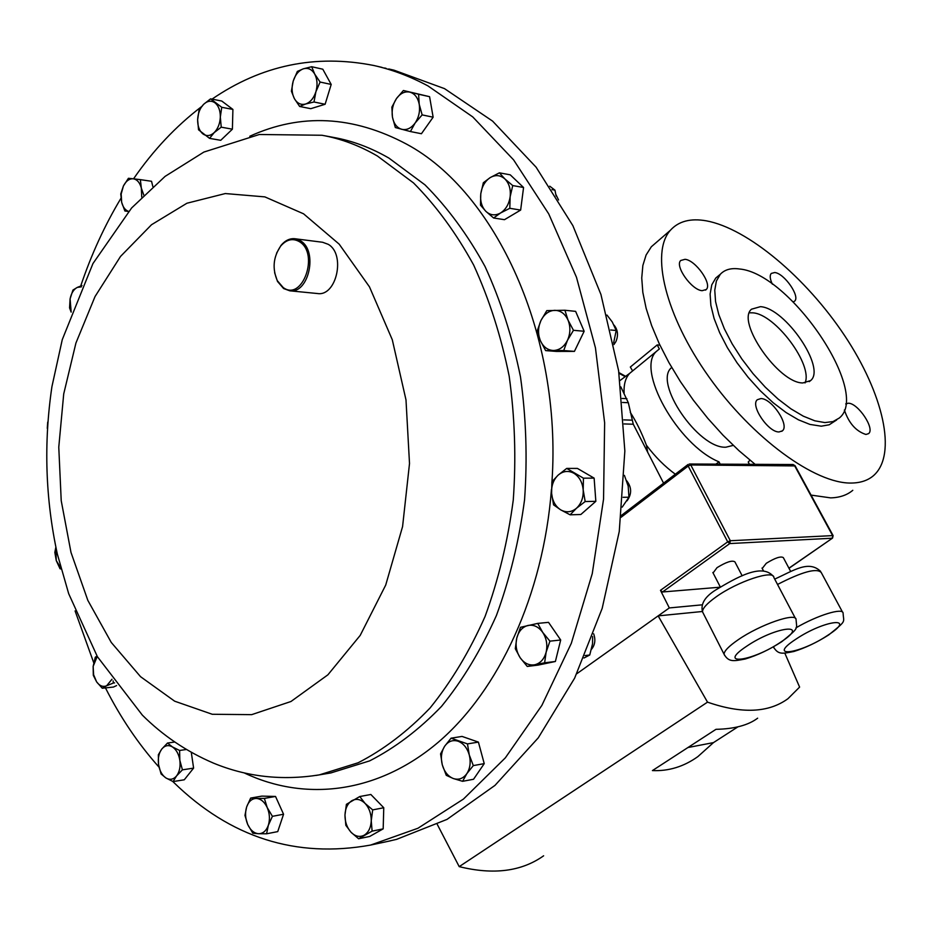 <?xml version="1.0" encoding="UTF-8"?>
<svg xmlns="http://www.w3.org/2000/svg" width="932" height="932" viewBox="0 0 932 932"><rect width="100%" height="100%" fill="white"/><g stroke="black" fill="none" stroke-linecap="round" stroke-linejoin="round"><path stroke-width="1.4" d="M749.41 312.803L752.788 312.837C775.144 313.991 813.287 364.995 805.038 382.935M802.848 382.947L810.595 380.594C826.381 368.21 785.292 308.003 760.454 306.663L751.53 309.191C735.884 321.517 778.663 383.332 802.848 382.947M779.07 431.947L782.414 430.829C789.777 425.248 771.778 398.348 760.896 398.57L757.32 399.723C750.004 405.292 768.306 432.495 779.07 431.947M844.369 409.998C848.784 423.093 855.96 431.248 865.91 434.475L868.566 433.636C875.299 428.895 857.999 402.974 848.318 403.218L845.697 403.917M793.272 301.921L794.635 301.141C800.413 296.469 784.243 273.274 774.725 272.528L771.253 273.437C769.576 275.453 769.948 279.041 772.372 284.19M702.134 290.691L706.258 289.514C712.456 284.074 695.656 260.191 685.043 259.306L680.709 260.506C674.547 265.958 691.637 290.097 702.134 290.691M283.177 287.522C302.364 302.038 319.746 253.527 299.37 241.656C292.764 237.928 286.532 239.407 280.672 246.083C273.262 256.987 272.144 268.521 277.317 280.695L283.177 287.522M276.594 253.131L280.998 245.407C285.11 240.491 289.736 238.266 294.885 238.732L300.465 240.794C318.231 250.731 308.876 293.999 289.794 290.807L283.596 288.547L277.503 281.441L274.614 272.692M295.083 238.767L322.6 242.262L328.18 244.3C345.9 254.11 336.568 296.702 317.521 293.533L317.311 293.51M851.545 483.044C815.384 484.023 752.427 438.343 708.903 376.866C665.168 315.459 650.291 252.432 670.364 230.297C678.578 221.222 690.519 218.065 706.223 220.814C747.767 228.387 806.192 277.783 844.59 335.555C883.07 393.222 897.679 454.711 873.412 475.728C867.82 480.469 860.527 482.904 851.545 483.044M852.792 490.302C847.083 495.113 839.697 497.63 830.633 497.874L811.061 495.102M755.13 464.334L738.959 450.68L723.046 435.232L707.761 418.305L693.443 400.294L680.407 381.596L668.955 362.641L659.297 343.838L651.654 325.618L646.132 308.341L642.824 292.357L641.74 277.992L642.859 265.48L646.097 255.019L651.328 246.77L657.666 241.283M824.867 422.58L814.778 420.798L803.314 416.173L790.918 408.833L778.069 399.036L765.265 387.141L753.021 373.615L741.849 358.995L732.179 343.885L724.397 328.88L718.793 314.573L715.555 301.525L714.762 290.213L716.393 281.021L720.343 274.241C724.805 269.546 731.201 267.799 739.519 268.987C790.091 273.332 871.257 392.955 839.289 418.025L832.998 421.59L824.867 422.58M836.668 419.959L829.189 424.794L821.29 426.18L809.908 424.41L798.444 419.819L786.049 412.515L773.199 402.752L760.407 390.881L748.186 377.378L737.037 362.793L727.403 347.694L719.655 332.701L714.075 318.418L710.871 305.37L710.114 294.046L711.78 284.843L715.753 278.051L719.131 275.255M671.704 367.476L671.518 367.662C653.041 382.271 698.383 448.968 725.923 447.197L733.251 445.38M720.203 464.159L718.968 461.841C677.413 444.913 635.24 368.49 656.757 351.119L659.343 348.964L657.2 344.922L630.323 367.045L632.63 370.924M624.114 393.234C623.648 384.368 625.535 377.716 629.776 373.266L620.013 380.524M742.175 575.813L734.905 561.868C732.214 560.05 726.261 561.984 717.023 567.67L713.085 572.947M790.627 571.374L783.323 557.616C780.795 555.996 775.109 557.895 766.279 563.301L762.225 568.473M591.54 649.231C595.047 644.897 595.758 639.748 593.649 633.795M558.571 199.996L555.88 194.473M613.932 344.572L615.912 341.578C618.499 335.345 617.881 329.858 614.06 325.128M627.026 500.845C631.943 494.007 631.814 487.296 626.63 480.691M386.931 841.584L396.531 839.383L447.022 819.391L494.985 785.385L538.253 737.864L574.636 678.147L602.177 608.386L619.256 531.496L624.848 451.006L618.615 370.726L600.93 294.454L572.889 225.672L536.11 167.201L492.597 121.113L444.517 88.633L394.026 70.18L388.737 68.956M212.018 99.13C261.543 65.182 315.482 53.963 373.837 65.496C392.127 69.597 410.162 76.389 427.916 85.884L472.734 116.896L513.602 159.885L548.727 213.882L576.477 277.27L595.443 347.834L604.635 422.813L603.552 499.144L592.251 573.646L571.316 643.301L541.865 705.408L505.342 757.844L463.437 799.085L417.944 828.257L370.598 845.068C296.015 858.523 230.344 837.588 173.573 782.263L172.688 781.412M159.011 767.141C138.309 743.946 120.461 717.535 105.467 687.909M93.736 662.745L75.084 610.926M80.711 285.996C91.289 254.564 104.699 225.334 120.95 198.306M133.532 178.839C153.221 150.297 175.845 126.263 201.417 106.737M191.293 752.322L193.6 768.119L184.268 779.793L173.084 781.575L176.579 775.913C173.434 779.56 169.869 780.235 165.908 777.952L173.084 781.575M537.741 623.392L548.529 622.355L560.691 639.993L555.39 661.487L538.055 665.11L527.244 666.438L534.782 664.761C529.061 665.681 524.18 663.328 520.126 657.677C516.375 651.736 515.245 645.212 516.759 638.14C518.635 631.232 522.363 627.003 527.955 625.465C533.64 624.428 538.556 626.735 542.692 632.362C546.536 638.35 547.69 644.932 546.152 652.12L549.927 641.158L542.692 632.362L537.741 623.392L520.475 627.306L516.759 638.14L515.291 648.707L520.126 657.677L527.244 666.438M403.393 90.497L429.582 96.683L433.135 117.199L421.427 133.73L410.418 131.54L415.124 123.012C411.163 128.278 406.69 130.387 401.704 129.303C396.834 127.754 393.747 123.676 392.442 117.094C391.487 110.337 392.826 104.174 396.461 98.582C400.352 93.293 404.803 91.138 409.824 92.117L403.393 90.497L396.461 98.582L391.859 107.122L392.442 117.094L395.331 127.544L410.418 131.54M499.389 172.828L510.247 174.832L523.563 187.495L520.65 210.073L504.48 219.684L493.611 217.995L500.554 212.985C495.195 215.909 490.314 215.374 485.898 211.378C481.739 206.986 480.038 201.114 480.784 193.763C481.902 186.447 485.036 181.064 490.209 177.593C495.521 174.575 500.426 175.041 504.923 178.979L499.389 172.828L490.209 177.593L483.347 182.73L480.784 193.763L480.493 205.168L485.898 211.378L493.611 217.995M451.065 738.179L462.027 736.42L478.407 742.105L484.232 763.634L473.538 779.269L462.598 781.307L466.815 773.677L473.316 765.591L469.262 754.932C470.986 762.096 470.171 768.341 466.815 773.677C463.157 778.628 458.637 780.235 453.267 778.511C447.966 776.309 444.296 771.731 442.269 764.776C440.58 757.716 441.384 751.53 444.669 746.229C448.234 741.266 452.719 739.6 458.101 741.22C463.449 743.328 467.165 747.907 469.262 754.932L467.48 743.899L451.065 738.179L444.669 746.229L440.568 753.872L442.269 764.776L446.265 775.319L453.267 778.511L462.598 781.307M140.371 179.643L133.218 178.793C137.109 179.445 139.812 182.544 141.326 188.066L140.371 179.643L151.543 181.286L152.86 186.61M116.593 685.568L113.459 687.047L102.287 688.247L106.656 685.766C102.986 687.257 99.654 685.975 96.637 681.898L102.287 688.247M359.764 796.534L370.843 794.483L383.763 807.741L383.18 828.863L369.678 836.458L358.599 838.765L372.113 831.134L371.251 820.743C370.878 827.663 368.524 832.474 364.179 835.2C359.682 837.46 355.302 836.482 351.038 832.264C346.972 827.674 344.945 821.942 344.968 815.046C345.318 808.23 347.636 803.431 351.912 800.658C356.362 798.316 360.742 799.237 365.064 803.407C369.2 807.974 371.262 813.753 371.251 820.743L372.695 809.885L365.064 803.407L359.764 796.534L346.401 804.328L344.968 815.046L345.83 825.321L351.038 832.264L358.599 838.765M564.909 310.251L575.627 311.37L584.154 331.268L574.427 351.376L556.392 351.422L545.628 350.607L553.515 350.49C547.62 350.234 543.216 346.925 540.315 340.553C537.776 333.936 537.974 327.283 540.909 320.596C544.195 314.142 548.785 310.717 554.703 310.333C560.621 310.461 565.072 313.735 568.054 320.154L564.909 310.251L546.804 310.624L540.909 320.596L537.275 330.732L540.315 340.553L545.628 350.607M210.585 98.85L203.642 104.302C207.475 100.773 211.261 100.283 214.989 102.835C218.566 105.805 220.336 110.535 220.325 117.013L221.746 107.296L210.585 98.85L221.746 101.029L232.907 109.428L232.394 129.187L220.733 140.313L209.56 138.367L214.22 132.577C210.341 136.049 206.555 136.48 202.873 133.87C199.355 130.876 197.607 126.169 197.631 119.774C197.945 113.331 199.937 108.17 203.642 104.302L199.04 110.151L197.631 119.774L198.539 129.804L209.56 138.367M311.684 66.72L303.343 68.817C308.038 67.512 311.836 69.271 314.725 74.106C317.334 79.29 317.73 85.185 315.89 91.79L320.095 82.039L314.725 74.106L311.684 66.72L322.798 69.201L331.198 84.439L325.117 104.267L310.764 108.683L299.638 106.458L305.638 104C300.931 105.223 297.168 103.417 294.349 98.571C291.786 93.433 291.413 87.596 293.207 81.072C295.304 74.676 298.671 70.587 303.343 68.817L297.355 71.415L293.207 81.072L291.39 91.196L294.349 98.571L299.638 106.458M566.703 468.412L577.421 468.423L594.127 478.128L595.839 501.323L580.822 514.511L570.104 514.813L576.5 508.231C571.456 512.332 566.178 512.88 560.68 509.839C555.379 506.344 552.35 500.834 551.604 493.331C551.255 485.782 553.433 479.712 558.152 475.122C563.114 470.951 568.38 470.334 573.926 473.27C579.32 476.718 582.407 482.24 583.187 489.871L583.444 478.174L566.703 468.412L558.152 475.122L551.884 481.786L551.604 493.331L553.561 504.841L560.68 509.839L570.104 514.813M250.661 798.072L246.642 806.949L244.953 815.395L247.726 824.505C245.279 818.576 244.918 812.727 246.642 806.949C248.646 801.404 251.873 798.573 256.335 798.444L250.661 798.072L261.822 796.114L275.534 796.452L283.561 814.242L277.736 831.612L266.587 833.791L268.334 825.298C266.272 830.878 263.01 833.686 258.525 833.721L266.587 833.791M179.841 760.326C180.622 766.698 179.526 771.894 176.579 775.913L182.416 769.844L179.841 760.326L179.596 750.47L172.373 746.893C176.288 749.538 178.781 754.011 179.841 760.326M161.749 749.083C164.847 745.414 168.389 744.68 172.373 746.893L167.515 743.025L161.749 749.083L158.335 754.792L158.545 764.555C157.788 758.264 158.848 753.103 161.749 749.083M158.545 764.555C159.582 770.787 162.04 775.261 165.908 777.952L161.085 773.968L158.545 764.555M193.6 768.119L182.416 769.844M174.75 742.023L167.515 743.025M186.388 749.491L179.596 750.47M534.782 664.761C540.42 663.316 544.206 659.099 546.152 652.12L544.614 662.803L534.782 664.761M560.691 639.993L549.927 641.158M555.39 661.487L544.614 662.803M81.981 285.565L77.321 287.382L81.387 286.87M71.17 312.01L70.086 298.892L72.929 290.073L77.321 287.382C73.71 289.281 71.298 293.114 70.086 298.892L69.562 307.886L71.135 312.127M419.225 104.326C420.216 111.164 418.841 117.397 415.124 123.012L422.149 114.892L419.225 104.326C417.885 97.65 414.752 93.584 409.824 92.117L418.596 94.249L419.225 104.326M429.582 96.683L418.596 94.249M433.135 117.199L422.149 114.892M510.142 196.757C508.988 204.166 505.785 209.584 500.554 212.985L509.804 208.302L510.142 196.757C510.899 189.289 509.163 183.371 504.923 178.979L512.74 185.573L510.142 196.757M523.563 187.495L512.74 185.573M520.65 210.073L509.804 208.302M484.232 763.634L473.316 765.591M478.407 742.105L467.48 743.899M128.628 211.413C125.272 210.248 122.954 207.219 121.661 202.314L121.172 193.984L123.42 185.969L120.752 193.949L121.661 202.314L124.9 211.005L128.558 211.482L124.9 211.005M143.808 195.103L141.326 188.066L141.746 197.153M133.218 178.793C129.292 178.583 126.03 180.971 123.42 185.969L128.418 178.292L133.218 178.793M111.98 679.253L106.656 685.766L113.366 683.016L113.133 680.873M97.033 656.058L95.285 657.246L93.142 666.415L97.243 656.419M93.142 666.415L93.619 674.756L96.637 681.898L93.316 675.351L93.142 666.415M114.601 682.888L113.366 683.016M55.862 547.375L56.27 560.61L60.032 568.753L61.093 568.963M60.778 567.809L56.27 560.61L54.837 552.396L55.838 547.27M383.18 828.863L372.113 831.134M383.763 807.741L372.695 809.885M567.46 340.355C564.081 346.832 559.433 350.211 553.515 350.49L563.709 350.548L567.46 340.355C570.466 333.586 570.664 326.852 568.054 320.154L573.46 330.301L567.46 340.355M584.154 331.268L573.46 330.301M574.427 351.376L563.709 350.548M220.325 117.013C219.999 123.537 217.971 128.721 214.22 132.577L221.234 127.171L220.325 117.013M232.907 109.428L221.746 107.296M232.394 129.187L221.234 127.171M47.707 422.08L47.276 428.382M315.89 91.79C313.746 98.244 310.321 102.322 305.638 104L314.002 101.996L315.89 91.79M331.198 84.439L320.095 82.039M325.117 104.267L314.002 101.996M576.5 508.231C581.312 503.653 583.537 497.537 583.187 489.871L585.168 501.544L576.5 508.231M594.127 478.128L583.444 478.174M595.839 501.323L585.168 501.544M267.216 807.566C269.721 813.543 270.094 819.449 268.334 825.298L272.412 816.327L267.216 807.566L264.373 798.409L256.335 798.444C260.832 798.782 264.455 801.823 267.216 807.566M247.726 824.505C250.428 830.226 254.028 833.29 258.525 833.721L252.84 833.208L247.726 824.505M283.561 814.242L272.412 816.327M275.534 796.452L264.373 798.409M624.405 475.378L628.191 486.131L628.949 497.199L622.215 507.125M623.089 497.304L628.949 497.199M606.942 315.028L612.266 321.959L616.192 330.499L613.606 343.046M610.705 329.986L616.192 330.499M549.752 186.19L554.948 190.151L556.124 196.035M552.024 189.627L554.948 190.151M592.612 636.579L592.542 643.791L589.746 654.998L583.98 658.004M585.028 655.569L589.746 654.998M437.283 824.412L459.208 866.632L707.516 702.146C741.744 714.017 768.562 712.864 787.959 698.697L799.609 687.094L784.837 653.192M543.624 855.797C521.559 871.478 493.412 875.09 459.208 866.632M719.772 587.23L662.524 591.983L660.473 590.329L727.694 541.853L688.189 466.047L621.12 517.248M576.78 673.754L669.316 607.932L660.473 590.329M788.926 568.182L832.556 538.09L833.103 535.597L795.194 465.93L690.775 464.963L730.315 540.735L832.626 535.609L794.425 465.394L793.05 464.52L689.342 464.008L690.775 464.963L688.189 466.047L688.061 464.474L621.329 515.466M833.103 535.597L832.101 538.23L729.768 543.566L662.524 591.983M669.316 607.932L702.285 604.821M707.516 702.146L658.143 615.877L702.39 611.497M757.646 718.188C748.268 725.224 734.369 728.941 715.974 729.325L652.423 770.589C668.652 771.3 683.797 766.652 697.847 756.633L713.481 742.606L737.946 726.832M713.481 742.606L687.921 747.534M749.98 460.21L748.221 462.027L749.444 464.311M657.2 344.922L659.914 345.155M630.277 412.352C636.207 421.509 641.577 432.448 646.4 445.193L647.717 452.311M675.327 474.202C664.807 466.524 655.161 456.843 646.4 445.193M715.927 464.148L718.968 461.841M663.584 483.184L633.271 424.223L628.319 402.717L620.828 386.885M724.723 655.546L724.071 654.241C724.094 651.084 728.754 646.272 738.074 639.83C759.848 624.638 796.58 611.951 796.056 619.605C796.72 629.543 799.47 627.189 781.82 641.659M746.299 646.482C716.184 666.485 752.788 661.301 780.795 642.078C811.388 622.285 775.68 626.304 746.299 646.482M795.404 618.37L773.875 577.525C774.061 569.312 737.433 581.463 716.067 596.911C706.922 603.47 702.402 608.456 702.53 611.858L703.264 613.314M774.154 648.311L773.583 646.715M795.695 639.317C766.057 658.726 800.204 653.903 827.849 635.24C857.883 616.04 824.657 619.757 795.695 639.317M324.161 135.664L333.505 137.412C352.366 140.779 370.831 147.664 388.912 158.09L424.957 184.839C447.546 207.498 467.573 234.701 485.013 266.459C500.601 300.442 512.425 337.244 520.487 376.866C526.149 417.454 527.5 458.404 524.565 499.727C519.159 540.49 509.781 579.075 496.43 615.458C481.04 649.93 462.738 680.232 441.523 706.374C419.039 729.721 395.086 747.883 369.655 760.873L330.872 772.931L315.936 775.447M249.776 136.258C300.815 113.017 353.1 115.65 406.632 144.169C495.766 191.945 562.066 334.833 551.965 481.681M377.39 156.005L413.493 182.905C436.118 205.692 456.167 233.07 473.654 265.038C489.265 299.242 501.113 336.301 509.187 376.202C514.86 417.07 516.223 458.311 513.276 499.925C507.858 540.979 498.457 579.832 485.071 616.471C469.658 651.177 451.321 681.676 430.071 707.982C407.552 731.469 383.565 749.736 358.098 762.784L319.28 774.888C282.035 780.818 246.735 776.88 213.381 763.075C186.598 751.588 162.925 735.604 142.34 715.124L97.406 656.687L68.688 593.707L57.353 554.097C45.4 498.923 43.594 443.108 51.924 386.663L62.269 339.632L92.944 263.57L131.633 207.953L165.081 176.393L203.898 152.056L259.341 134.499L321.936 135.256C340.809 138.612 359.298 145.532 377.39 156.005M303.564 213.812L339.19 244.161L369.468 286.846L392.29 339.749L405.991 399.886L409.509 463.519L402.577 526.58L385.72 585.051L360.206 635.391L327.901 674.815L290.959 701.505L251.687 714.646L212.263 714.273L174.657 701.19L140.557 676.69L111.269 642.451L87.841 600.383L70.995 552.443L61.221 500.694L58.774 447.174L63.714 393.945L75.923 343.046L95.041 296.539L120.519 256.44L151.52 224.729L186.924 203.234L225.288 193.553L264.851 196.885L303.564 213.812M551.453 489.312C543.344 594.977 498.748 690.519 438.226 742.28C377.402 793.808 305.009 801.73 244.405 773.001M795.94 627.865C817.294 615.283 843.169 607.338 843.099 613.186C843.6 623.03 847.095 620.048 828.758 634.878M842.54 612.138L821.255 572.551C816.84 567.763 802.254 571.735 777.533 584.457M727.694 541.853L729.768 543.566L730.315 540.735L727.694 541.853M618.988 373.266L625.151 376.645M622.122 398.442L626.91 398.675M624.079 423.932L633.271 424.223M623.846 419.878L631.861 420.157M622.506 402.449L628.319 402.717M810.595 380.594L809.197 381.654M781.762 431.33L782.414 430.829M705.524 290.12L706.258 289.514M289.794 290.807L317.521 293.533M670.364 230.297L651.328 246.77M720.343 274.241L715.753 278.051M773.199 576.209C761.654 562.8 736.28 577.735 715.706 589.968C704.837 596.783 700.445 604.076 702.53 611.858L724.071 654.241C728.673 662.372 733.635 661.219 745.309 658.982C757.448 655.289 769.529 649.569 781.575 641.822M773.385 646.82L773.583 647.192C778.43 655.056 782.729 653.623 793.878 651.491C805.353 647.903 816.91 642.416 828.548 635.018M720.273 586.915L712.84 572.481M763.529 570.978L762.015 568.077M386.081 68.339L384.555 67.989M390.834 840.746L370.598 845.068M376.493 66.114L381.899 67.372M774.702 579.098C793.668 570.559 808.755 559.829 820.661 571.421M793.05 464.52L795.066 465.697M788.996 568.299L832.462 538.148M656.757 351.119L629.776 373.266M625.593 376.307L618.895 372.579M277.317 280.695L277.503 281.441M280.672 246.083L280.998 245.407"/></g></svg>
